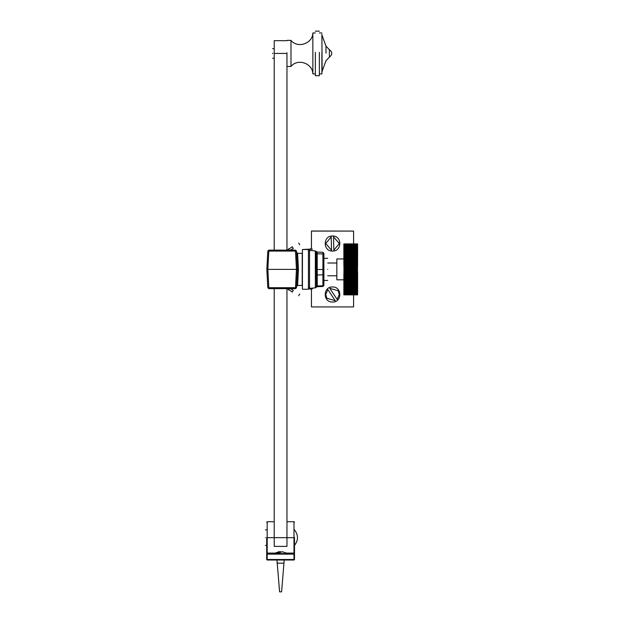 <?xml version="1.0" encoding="UTF-8"?>
<svg xmlns="http://www.w3.org/2000/svg" width="623" height="623" viewBox="0 0 623 623"><rect width="100%" height="100%" fill="white"/><g stroke="black" fill="none" stroke-linecap="round" stroke-linejoin="round"><path stroke-width="0.93" d="M286.354 553.613L276.363 553.629L282.351 551.737L288.122 553.621M280.591 553.613C290.295 553.613 290.295 553.621 280.591 553.629C270.888 553.621 270.888 553.613 280.591 553.613M273.069 553.621L274.836 553.629L278.87 551.737L280.615 551.713M286.962 537.626L286.962 521.724L286.962 546.387L274.221 546.387L274.221 521.724L274.221 537.626M266.691 537.626L266.691 553.099L267.189 553.099L266.691 554.104L266.691 559.509L267.189 560.015L293.994 560.015L293.994 559.509L267.189 559.509L267.189 560.015L266.691 559.509L267.189 560.015L293.994 560.015L294.492 559.509L293.994 560.015L294.492 559.509L294.492 554.143L293.994 554.143L293.994 553.637L294.492 554.143L293.994 553.598L294.492 553.099L294.492 537.626M293.994 553.551L294.492 554.057M266.691 554.057L267.189 553.551M266.691 554.143L267.189 553.637L266.691 554.143M294.492 554.104L294.492 553.099M266.691 553.099L266.691 554.104M357.602 243.905L343.857 243.905L357.602 244.263M357.602 243.936L343.857 243.928L357.602 244.309M357.602 243.998L343.857 243.982L357.602 243.998L357.602 245.197M343.857 245.197L343.857 243.982M357.602 244.091L343.857 244.068L357.602 244.481M343.857 244.481L343.857 244.091M357.602 244.216L343.857 244.185L357.602 244.216L357.602 244.613M343.857 244.613L343.857 244.216M357.602 244.333L343.857 244.364L357.602 244.333M357.602 244.551L343.857 244.512L357.602 244.551L357.602 244.971L343.857 244.956L343.857 244.551M357.602 244.714L343.857 244.761L357.602 244.714M343.857 245.446L343.857 245.01L357.602 245.01L357.602 245.446M357.602 245.283L343.857 245.221L357.602 245.283L357.602 245.727M343.857 245.727L343.857 245.283M357.602 245.587L343.857 245.517L357.602 245.587L357.602 246.038M343.857 246.038L343.857 245.587M357.602 245.921L343.857 245.844L357.602 245.921L357.602 246.381M343.857 246.381L343.857 245.921M357.602 246.28L343.857 246.202L357.602 246.28L357.602 246.747M343.857 246.747L343.857 246.28M357.602 246.669L343.857 246.583L357.602 246.669L357.602 247.136M343.857 247.136L343.857 246.669M357.602 247.09L343.857 246.996L357.602 247.09L357.602 247.565M343.857 247.565L343.857 247.09M357.602 247.533L343.857 247.432L357.602 247.533L357.602 248.982M343.857 248.982L343.857 247.533M357.602 247.899L343.857 248.001L357.602 247.899M357.602 248.39L343.857 248.499L357.602 248.39M357.602 249.021L343.857 248.904L357.602 249.021L357.602 249.512M343.857 249.512L343.857 249.021M357.602 249.566L343.857 249.449L357.602 249.566L357.602 250.057M343.857 250.057L343.857 249.566M357.602 250.135L343.857 250.01L357.602 250.135L357.602 250.633M343.857 250.633L343.857 250.135M357.602 250.734L343.857 250.602L357.602 250.734L357.602 251.225L343.857 251.217L343.857 250.734M343.857 251.988L343.857 251.349L357.602 251.349L357.602 251.84L343.857 251.84L357.602 251.848L357.602 252.479L343.857 252.479L343.857 251.988L357.602 251.988M357.602 252.479L343.857 252.479M343.857 253.14L343.857 252.65L357.602 252.65L357.602 253.14L343.857 253.179L357.602 253.14M343.857 253.818L343.857 253.327L357.602 253.327L357.602 253.818L343.857 253.88L357.602 253.818M343.857 254.519L343.857 254.028L357.602 254.028L357.602 254.519L343.857 254.589L357.602 254.519M343.857 255.235L343.857 254.752L357.602 254.752L357.602 255.235L343.857 255.329L357.602 255.235M343.857 255.967L343.857 255.485L357.602 255.485L357.602 255.967L343.857 256.076L357.602 255.967M343.857 256.715L343.857 256.24L357.602 256.24L357.602 256.715L343.857 256.84L357.602 256.715M343.857 257.486L343.857 257.011L357.602 257.011L357.602 257.486L343.857 257.626L357.602 257.486M343.857 258.265L343.857 257.797L357.602 257.797L357.602 258.265L343.857 258.42L357.602 258.265M343.857 259.059L343.857 258.592L357.602 258.592L357.602 259.059L343.857 259.23L357.602 259.059M343.857 259.861L343.857 259.409L357.602 259.409L357.602 259.861L343.857 260.056L357.602 259.861M343.857 260.679L343.857 260.227L357.602 260.227L357.602 260.679L343.857 260.889L357.602 260.679M343.857 261.504L343.857 261.068L357.602 261.068L357.602 261.504L343.857 261.73L357.602 261.504M343.857 262.345L343.857 261.909L357.602 261.909L357.602 262.345L343.857 262.579L357.602 262.345M343.857 263.194L343.857 262.766L357.602 262.766L357.602 263.194L343.857 263.443L357.602 263.194M343.857 264.043L343.857 263.63L357.602 263.63L357.602 264.043L343.857 264.308L357.602 264.043M343.857 264.907L343.857 264.502L357.602 264.502L357.602 264.907L343.857 265.188L357.602 264.907M343.857 265.772L343.857 265.375L357.602 265.375L357.602 265.772L343.857 266.068L357.602 265.772M343.857 266.644L357.602 266.644M343.857 267.516L357.602 267.516M343.857 268.388L357.602 268.388M343.857 269.268L357.602 269.268M343.857 270.148L357.602 270.148M343.857 271.021L357.602 271.021M343.857 271.893L357.602 271.893M343.857 272.765L357.602 272.469L343.857 272.765L343.857 273.162L357.602 273.162L357.602 272.765M343.857 273.637L357.602 273.349L343.857 273.637L343.857 274.034L357.602 274.034L357.602 273.637M343.857 274.494L357.602 274.229L343.857 274.494L343.857 274.907L357.602 274.907L357.602 274.494M343.857 275.35L357.602 275.093L343.857 275.35L343.857 275.771L357.602 275.771L357.602 275.35M343.857 276.199L357.602 275.958L343.857 276.199L343.857 276.628L357.602 276.628L357.602 276.199M343.857 277.04L357.602 276.814L343.857 277.04L343.857 277.476L357.602 277.476L357.602 277.04M343.857 277.874L357.602 277.663L343.857 277.874L343.857 278.317L357.602 278.317L357.602 277.874M343.857 278.691L357.602 278.497L343.857 278.691L343.857 279.143L357.602 279.143L357.602 278.691M343.857 279.501L357.602 279.322L343.857 279.501L343.857 279.961L357.602 279.961L357.602 279.501M343.857 280.295L357.602 280.132L343.857 280.295L343.857 280.763L357.602 280.763L357.602 280.295M343.857 281.082L357.602 280.934L343.857 281.082L343.857 281.549L357.602 281.549L357.602 281.082M343.857 281.853L357.602 281.721L343.857 281.853L343.857 282.328L357.602 282.328L357.602 281.853M343.857 282.608L357.602 282.492L343.857 282.608L343.857 283.083L357.602 283.083L357.602 282.608M343.857 283.34L357.602 283.247L343.857 283.34L343.857 283.831L357.602 283.831L357.602 283.34M343.857 284.065L357.602 283.987L343.857 284.065L343.857 284.547L357.602 284.547L357.602 284.065M343.857 284.766L357.602 284.703L343.857 284.766L343.857 285.256L357.602 285.256L357.602 284.766M343.857 285.451L357.602 285.404L343.857 285.451L343.857 285.941L357.602 285.941L357.602 285.451M343.857 286.121L357.602 286.089L343.857 286.121L343.857 286.611L357.602 286.611L357.602 286.121M343.857 286.759L357.602 286.751L343.857 286.759L343.857 287.258L357.602 287.258L357.602 286.759M343.857 287.39L357.602 287.39L357.602 287.881L343.857 287.881L343.857 287.258M343.857 287.881L357.602 287.881M357.602 287.99L357.602 288.48L343.857 288.48L343.857 287.99M343.857 288.48L357.602 288.48M357.602 288.566L357.602 289.056L343.857 289.056L343.857 288.566M343.857 289.056L357.602 289.056M357.602 289.119L357.602 289.609L343.857 289.609L343.857 289.119M343.857 289.609L357.602 289.609M357.602 289.648L357.602 290.139L343.857 290.139L343.857 289.648M343.857 290.139L357.602 290.139M357.602 290.162L357.602 290.645L343.857 290.645L343.857 290.162M343.857 290.746L357.602 290.645L357.602 291.12L343.857 290.746M343.857 291.12L357.602 291.12M357.602 291.097L357.602 291.572L343.857 291.572L343.857 291.097M343.857 291.572L357.602 291.572M357.602 291.525L357.602 292L343.857 292L343.857 291.525M343.857 292L357.602 292M357.602 291.93L357.602 292.397L343.857 292.397L343.857 291.93M343.857 292.397L357.602 292.397M357.602 292.304L357.602 292.763L343.857 292.763L343.857 292.304M343.857 292.763L357.602 292.763M357.602 292.646L357.602 293.106L343.857 293.106L343.857 292.646M343.857 293.106L357.602 293.106M357.602 292.966L357.602 293.417L343.857 293.417L343.857 292.966M343.857 293.417L357.602 293.417M357.602 293.254L357.602 293.698L343.857 293.698L343.857 293.254M343.857 293.752L357.602 293.752L357.602 294.173L343.857 294.173L343.857 293.698M357.602 293.519L357.602 293.947L343.857 293.947L343.857 293.519M343.857 294.001L357.602 293.947L357.602 294.368L343.857 294.001M343.857 294.173L357.602 294.173M343.857 294.399L357.602 294.757L343.857 294.399M357.602 294.118L357.602 294.523L343.857 294.523L343.857 294.118M357.602 294.5L343.857 294.5M357.602 294.258L357.602 294.656L343.857 294.656L343.857 294.258M343.857 294.656L357.602 294.656M343.857 294.772L357.602 294.757M357.602 294.453L343.857 294.453M343.857 294.835L357.602 294.827M343.857 294.874L357.602 294.866M343.857 279.82L336.833 279.82L336.833 258.958L343.857 258.958M288.971 248.632L287.491 250.127L292.273 246.724C300.738 241.841 300.738 241.841 292.273 246.724L293.277 248.46C301.742 243.577 301.742 243.577 293.277 248.46L289.975 250.368M289.975 288.41L293.277 290.318C301.742 295.201 301.742 295.201 293.277 290.318L292.273 292.055C300.738 296.937 300.738 296.937 292.273 292.055L287.491 288.651L288.971 290.147M298.456 269.385L297.56 253.335L298.456 269.385L297.56 285.443L298.456 269.385L297.451 269.385L296.493 251.077L295.489 251.077L295.489 250.127L296.493 251.077M296.493 287.701L295.489 288.651L295.489 287.701L296.493 287.701L297.451 269.385L266.846 269.385L267.804 287.701L268.809 287.701L268.809 288.651L267.804 287.701M296.556 286.393L297.56 285.443L302.217 285.443L302.217 253.335L297.56 253.335L296.556 252.385M267.804 251.077L268.809 250.127L268.809 251.077L267.804 251.077L266.846 269.385M295.489 250.127L268.809 250.127M268.809 288.651L295.489 288.651M327.698 269.385C327.698 283.621 327.698 283.621 327.698 269.385C327.698 255.157 327.698 255.157 327.698 269.385M332.518 236.008C342.222 235.587 342.222 251.466 332.518 251.053C322.815 251.466 322.815 235.587 332.518 236.008M332.518 286.969C342.222 286.557 342.222 302.435 332.518 302.023C322.815 302.435 322.815 286.557 332.518 286.969M308.44 289.251L308.44 249.527L302.42 249.527L302.42 289.251L308.44 289.251L302.42 289.259M311.445 248.079L310.441 249.145L312.45 249.145L308.44 249.527M308.44 288.924L312.45 288.877M353.591 294.874L353.591 306.937L311.445 306.937L311.445 289.882L310.441 288.877M310.441 249.145L311.445 248.141L311.445 231.016L353.591 231.086L311.445 231.086M302.42 249.527L310.441 249.083M353.591 243.905L353.591 231.086M315.363 287.849L316.406 287.18L316.266 268.957L315.347 268.934L315.363 287.849L309.53 288.356L309.53 250.423L308.44 251.419M316.266 268.957L316.266 253.133L315.347 252.198L315.347 250.937L317.232 252.089L322.916 252.292L323.89 253.296M316.266 286.845L315.347 287.842M316.266 275.755L315.347 276.121M316.266 253.133L316.266 251.933M323.89 274.011L322.916 274.829L322.916 285.801L323.89 284.984L323.89 253.795L323.89 258.35L327.698 258.35M322.916 252.977L322.916 253.904L323.89 254.48L323.89 253.795M272.633 53.189L272.633 53.656L272.633 53.189M319.373 73.896L321.881 73.896L321.881 52.425M315.363 52.34L315.363 75.702L319.373 75.702L319.373 52.34M286.962 52.791L286.962 66.466L290.98 66.466C297.63 58.11 312.66 63.219 312.855 73.896L312.855 32.957L315.363 32.957M290.98 66.466L290.98 40.378C297.63 48.734 312.66 43.633 312.855 32.957M329.396 53.609L329.396 49.7C332.573 52.091 332.573 54.575 329.396 57.152L329.396 53.609M274.221 288.651L274.221 537.649L286.962 537.649L286.962 288.651M286.962 250.127L286.962 53.422L274.221 53.422L274.221 40.682L274.221 250.127M333.531 236.833L333.819 250.173L339.294 243.531L333.531 236.833M331.498 249.815L331.226 237.262M331.218 236.88L325.743 243.531L331.506 250.228L331.218 236.872M328.08 289.897L335.034 300.348M327.862 289.578L325.743 294.5L326.88 298.246L335.252 300.691L327.862 289.578M329.777 288.301L337.175 299.414L339.294 294.5L338.157 290.746L329.777 288.301M276.978 560.015L279.587 591.85L281.347 591.85M276.978 563.176L283.294 563.176M284.205 560.015L281.596 591.85M265.398 537.649C265.398 527.619 265.398 527.619 265.398 537.649C265.398 547.679 265.398 547.679 265.398 537.649M336.833 263.015L327.698 263.015M298.098 263.015L297.116 263.015M286.962 537.672L293.994 537.672L293.994 553.099L286.487 553.099M293.994 537.626L293.994 521.724L293.994 537.672L294.492 537.672M266.691 537.672L267.189 537.672L267.189 521.724L267.189 537.626M274.704 553.099L267.189 553.099L267.189 537.672L274.221 537.672M293.994 554.018L294.492 554.018M266.691 554.018L267.189 554.018M287.335 553.598L273.855 553.598M267.189 559.509L267.189 554.143L293.994 554.143L293.994 559.509M268.809 287.701L267.851 269.385L268.809 251.077L295.489 251.077L296.447 269.385L295.489 287.701L268.809 287.701M315.347 252.198L315.347 268.934M316.406 287.18L317.232 286.689L317.232 285.965L316.266 286.79M323.89 270.141L322.916 269.564L317.232 269.447L317.232 285.965L322.916 285.801L322.916 286.487L323.89 285.482M316.266 268.871L317.232 269.447L317.232 253.787L322.916 253.904L322.916 274.829L317.232 274.992L316.266 275.81M316.266 253.211L317.232 253.787L317.232 252.813M325.985 53.072L325.985 46.172L329.396 49.7M329.396 57.152L325.985 60.672L322.122 71.287L321.881 34.195M286.962 521.724L293.994 521.724L294.492 522.222M274.221 521.724L267.189 521.724L266.691 522.222M298.705 243.009L299.71 244.746M299.71 294.025L298.705 295.769M327.698 280.428L323.89 280.428M309.53 288.356L308.44 287.359M309.53 250.423L315.363 250.929M322.916 286.487L317.232 286.689M319.373 32.957L321.881 32.957M315.363 31.15L319.373 31.15M312.855 73.896L315.363 73.896M286.962 40.378L290.98 40.378M272.633 48.656L274.221 48.656M272.633 58.188L274.221 58.188M325.985 46.172L322.122 35.566M322.122 71.287L321.881 72.657M274.221 40.682L286.962 40.682M273.824 553.621L278.87 551.737M294.492 529.869C298.479 535.056 298.479 540.242 294.492 545.429M265.398 529.877L266.8 529.877M265.398 545.429L266.8 545.429M336.833 275.763L327.698 275.763"/></g></svg>
